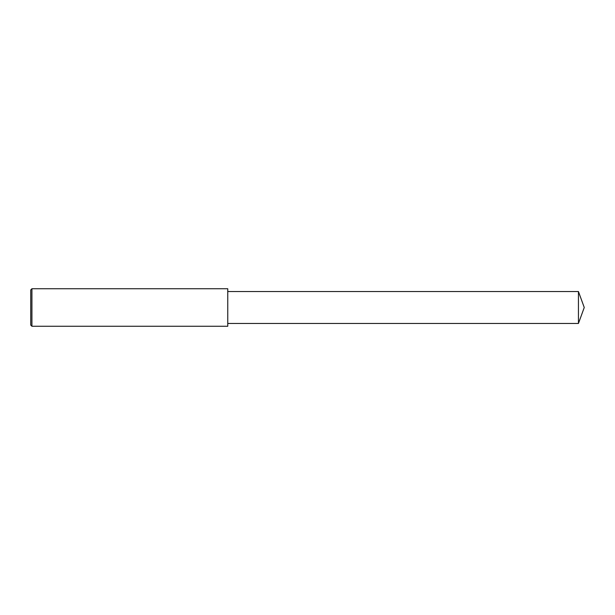 <?xml version="1.0" encoding="UTF-8"?>
<svg xmlns="http://www.w3.org/2000/svg" width="615" height="615" viewBox="0 0 615 615"><rect width="100%" height="100%" fill="white"/><g stroke="black" fill="none" stroke-linecap="round" stroke-linejoin="round"><path stroke-width="0.92" d="M31.926 307.5L31.926 326.265L30.75 325.089L30.75 289.911L31.926 288.735L31.926 307.5M31.926 288.735L227.758 288.735L227.758 326.265L31.926 326.265M227.758 291.548L578.446 291.548L578.446 323.452L227.758 323.452M578.446 323.452L584.25 307.5L578.446 291.548"/></g></svg>
